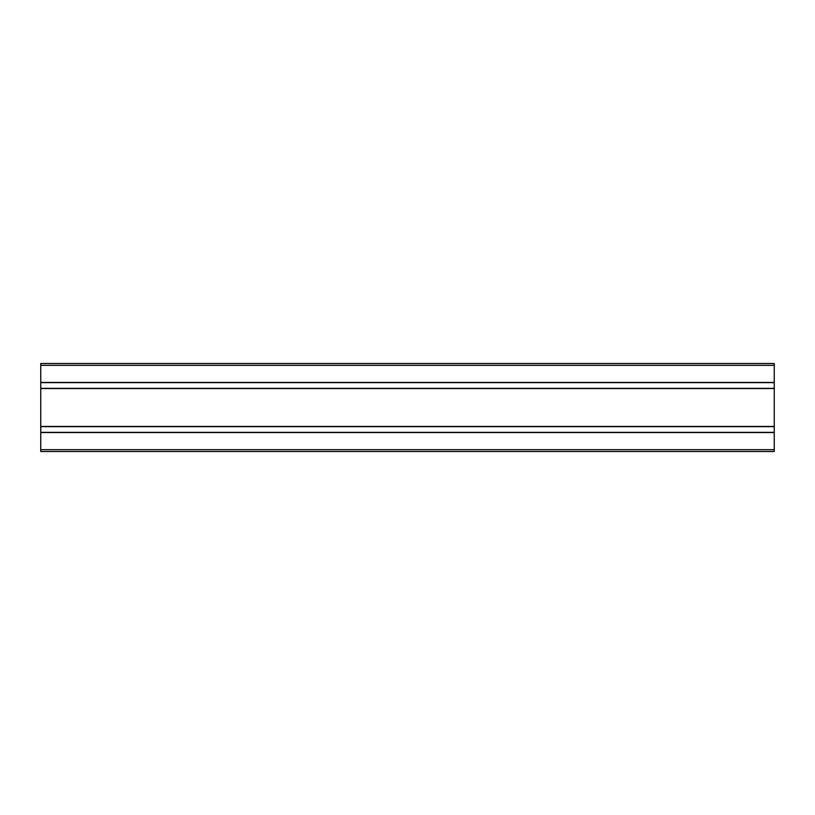 <?xml version="1.0" encoding="UTF-8"?>
<svg xmlns="http://www.w3.org/2000/svg" width="815" height="815" viewBox="0 0 815 815"><rect width="100%" height="100%" fill="white"/><g stroke="black" fill="none" stroke-linecap="round" stroke-linejoin="round"><path stroke-width="1.22" d="M40.75 382.449L40.75 363.49L774.25 363.49L774.25 382.449L40.75 382.449L40.75 451.51L774.25 451.51L774.25 449.676L40.75 449.676M774.25 449.676L774.25 382.449M774.25 388.541L40.75 388.541M774.25 426.459L40.75 426.459M774.25 432.551L40.75 432.551M774.25 365.324L40.75 365.324M774.25 382.632L40.75 382.632M774.25 388.358L40.75 388.358M774.25 426.642L40.75 426.642M774.25 432.368L40.75 432.368"/></g></svg>
